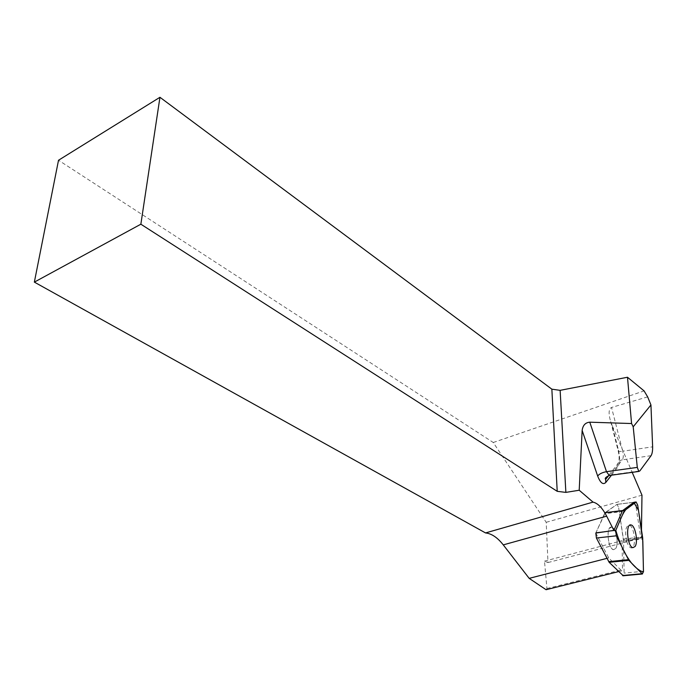 <?xml version="1.0" encoding="UTF-8"?>
<svg xmlns="http://www.w3.org/2000/svg" width="687" height="687" viewBox="0 0 687 687"><rect width="100%" height="100%" fill="white"/><g stroke="black" fill="none" stroke-linecap="round" stroke-linejoin="round"><path stroke-width="0.52" stroke-dasharray="3.44 2.58" d="M615.629 548.569C619.107 544.164 615.999 527.504 611.636 527.161C605.831 525.435 607.729 549.119 613.474 549.686L615.629 548.569L613.474 549.694C611.774 549.222 610.322 547.11 609.129 543.34C607.11 533.73 607.943 528.329 611.636 527.152C615.999 527.496 619.107 544.164 615.629 548.578M618.601 571.627L621.726 570.845L622.499 569.66L622.078 540.678L623.633 541.639L618.618 507.461L617.038 504.335L605.47 512.425L595.972 532.554L609.755 530.991L595.972 532.554L595.801 533.06L604.766 513.163L617.038 504.335L618.618 507.461L623.521 539.913L624.114 573.113L623.281 575.766M605.47 512.425L623.015 510.295L622.096 511.575L604.526 513.696M641.469 529.917L641.357 538.033L640.739 537.638L635.818 505.349L634.256 502.197M647.661 396.888L611.542 407.451L622.731 451.23C619.571 451.634 618.034 451.428 618.12 450.595L618.472 450.122L612.194 425.622L632.195 472.347M546.071 589.712L546.946 588.536L544.482 561.159L547.977 562.559L546.208 522.3L493.257 442.497L58.515 160.251M595.801 533.06L608.699 557.904L621.726 570.845M606.982 558.351L608.699 557.904M546.946 588.536L622.499 569.66M544.482 561.159L622.078 540.678M547.977 562.559L641.357 538.033M640.739 537.638L623.633 541.639M493.257 442.497L644.088 390.894M612.194 425.622L610.691 421.603C608.347 413.634 608.63 408.92 611.542 407.451M546.208 522.3L641.976 495.181M626.767 541.442C627.952 545.238 629.386 547.376 631.044 547.857C636.755 549.497 634.711 525.761 629.12 525.151C625.522 526.328 624.732 531.755 626.767 541.442M623.624 541.098L642.783 539.029M643.47 571.292L624.114 573.113M635.818 505.349L637.691 505.125M642.68 537.835L623.521 539.913M633.852 502.291L616.617 504.43L633.852 502.291M624.234 510.81L604.766 513.163M618.472 450.122C620.181 457.808 619.932 463.493 617.725 467.186L617.579 464.146C618.197 461.724 619.794 460.273 622.379 459.801L610.528 474.94L639.855 470.904M611.482 475.189L617.725 467.186M651.07 455.687L622.379 459.801C623.47 457.963 623.59 455.103 622.731 451.23L652.633 446.833M610.004 475.395L610.528 474.94L608.914 475.378M623.384 539.003L640.662 537.122M617.038 504.335L633.946 502.24L617.038 504.335M631.044 547.857L632.95 547.651M629.12 525.151L629.988 525.066M610.691 421.603L618.12 450.595C619.622 457.241 619.442 461.758 617.579 464.146L608.527 475.67"/><path stroke-width="1.03" d="M642.68 537.835L637.691 505.125L636.119 501.965L624.234 510.81L615.784 530.312L616.239 535.817L628.837 560.36L642.397 573.997L643.47 571.292L642.68 537.835M635.046 546.534C638.403 542.103 635.269 525.306 631.018 524.945C625.35 523.185 627.351 547.05 632.95 547.651L635.046 546.534M623.281 575.766L609.163 562.318L596.402 538.007L595.801 533.06L613.903 530.398L606.664 516.16C602.43 507.942 597.888 503.262 593.036 502.12L579.201 490.235L582.147 430.457C582.834 425.313 585.376 422.557 589.772 422.187L631.576 423.536L627.489 377.249L644.088 390.894L647.661 396.888L650.941 404.952L652.633 446.833C652.693 450.878 652.178 453.824 651.07 455.687L639.855 470.904L638.816 471.437L637.296 467.392L606.492 471.677L589.772 422.187M622.096 511.575L613.903 530.398M623.015 510.295L633.852 502.291L635.81 502.008M632.195 472.347L641.976 495.181L641.469 529.917M618.601 571.627L546.071 589.712L529.179 578.36L503.27 544.885C497.525 537.569 491.617 533.584 485.529 532.932L34.35 282.117L140.861 224.202L557.217 491.325L551.859 389.177L560.128 390.345L627.489 377.249M551.859 389.177L159.951 97.288L58.515 160.251L34.35 282.117M529.179 578.36L606.982 558.351M650.941 404.952L633.199 426.816L631.576 423.536M560.128 390.345L565.873 492.39L579.201 490.235M485.529 532.932L593.036 502.12M565.873 492.39L557.217 491.325M159.951 97.288L140.861 224.202M633.199 426.816L637.296 467.392M615.792 530.304C619.726 543.718 624.998 554.675 631.602 563.177C635.896 568.158 639.846 571.095 643.461 571.979L642.834 541.356L638.481 510.304L634.247 503.15L628.991 507.049C623.289 509.771 619.992 521.244 615.792 530.304M616.239 535.817L596.402 538.007M608.691 561.64L628.373 559.682M622.542 575.526L641.959 573.722M628.837 560.36L609.163 562.318M635.724 502.06L633.852 502.291M605.144 512.665L624.595 510.304M609.755 530.991L615.784 530.312M608.914 475.378L605.633 479.354L605.797 482.463L611.482 475.189M605.797 482.463C603.066 485.082 600.352 482.935 597.664 476.014C599.347 473.893 602.293 472.441 606.492 471.677L609.257 475.49L610.004 475.395M582.147 430.457L597.664 476.014M503.27 544.885L606.664 516.16M622.989 575.792L642.397 573.997M629.988 525.066L631.018 524.945M608.527 475.67L605.565 479.328C604.629 478.298 605.857 477.027 609.257 475.49L638.816 471.437"/></g></svg>
